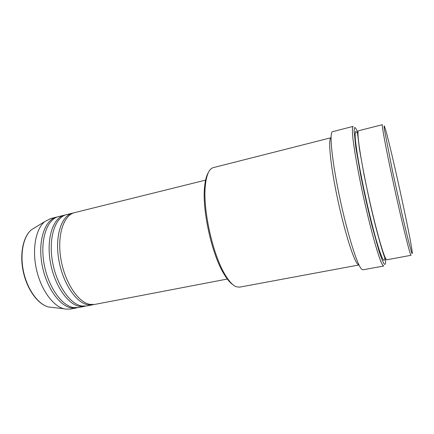 <?xml version="1.0" encoding="UTF-8"?>
<svg xmlns="http://www.w3.org/2000/svg" width="434" height="434" viewBox="0 0 434 434"><rect width="100%" height="100%" fill="white"/><g stroke="black" fill="none" stroke-linecap="round" stroke-linejoin="round"><path stroke-width="0.65" d="M206.096 180.001L74.572 212.638C63.662 215.036 56.946 235.206 60.841 258.691C64.628 282.176 78.109 302.46 89.93 304.402L94.731 304.424L227.313 279.04M73.574 212.931L72.554 213.137C61.59 215.552 54.814 235.711 58.699 259.169C62.474 282.626 75.988 302.867 87.863 304.798L93.706 304.576M72.554 213.137L66.516 214.635C55.395 217.087 48.456 237.219 52.302 260.59C56.04 283.961 69.657 304.098 81.69 305.981L86.578 305.986L92.686 304.814M65.529 214.928L64.514 215.134C53.339 217.597 46.346 237.718 50.181 261.062C53.903 284.406 67.558 304.505 79.639 306.377L85.563 306.138M64.514 215.134L58.536 216.615C47.203 219.121 40.053 239.215 43.85 262.472C47.534 285.729 61.292 305.726 73.525 307.549L78.505 307.532L84.554 306.371M57.559 216.902L56.556 217.108C45.169 219.626 37.964 239.709 41.751 262.939C45.424 286.174 59.214 306.127 71.496 307.939L77.496 307.684M385.658 129.999L384.399 126.11C384.014 125.491 384.003 126.549 384.367 129.299L392.661 171.826L402.774 217.445L408.41 240.875L411.682 252.615C412.403 254.563 412.495 253.673 411.942 249.951C409.305 231.452 391.403 149.784 385.658 129.999M410.504 254.264C408.557 249.322 400.924 217.868 393.562 183.891C386.184 149.887 381.448 124.346 382.381 124.694L358.517 130.753C356.493 130.699 360.046 156.191 367.207 189.767C374.341 223.32 382.815 254.178 385.869 258.859L386.857 259.787L411.063 255.29L410.504 254.264M232.868 284.65C229.971 282.702 226.928 279.024 223.738 273.615C211.689 253.95 201.918 209.459 204.62 186.549C205.244 180.305 206.465 175.694 208.282 172.705M331.055 137.724L213.316 167.622C209.177 168.723 206.524 174.62 205.363 185.318C202.624 208.716 212.638 254.329 224.937 274.424C228.973 281.248 232.732 285.36 236.215 286.749L239.568 287.156L358.999 264.962L357.643 264.116C353.385 259.749 344.064 229.933 337.191 197.041C330.285 164.139 327.93 138.484 331.055 137.735M357.893 132.641L357.567 131.817C356.211 128.719 355.196 127.314 354.524 127.618L354.101 130.683L355.815 147.479L360.838 176.009C364.256 193.059 367.967 209.633 371.981 225.729L379.034 251.123C380.998 257.112 382.598 261.235 383.824 263.481C385.202 265.472 385.772 264.051 385.549 259.217L385.5 258.339M382.669 265.114C379.224 260.411 369.86 227.166 362.108 190.618C357.8 170.226 354.529 151.64 353.086 139.77C352.186 131.491 352.191 127.032 353.092 126.402L332.563 131.67C329.178 131.903 331.744 159.544 339.323 195.701C346.874 231.848 357.008 264.539 361.451 269.009L362.911 269.829L383.754 266.015L382.669 265.114M56.556 217.108L50.632 218.579L44.702 221.655C35.805 228.897 31.926 248.926 36.391 269.129C40.807 289.348 52.72 305.905 63.831 308.753L65.442 309.1L70.503 309.062L76.498 307.918M357.665 135.392L358.072 136.574M384.014 254.687L384.139 255.93M35.252 227.416L31.514 229.689C23.3 236.329 19.666 254.123 23.599 271.939C27.494 289.766 38.252 304.402 48.494 306.984L52.834 307.484M384.703 256.445L384.714 257.525M384.676 258.447C384.529 260.557 383.976 260.872 383.01 259.391C381.904 257.34 380.488 253.711 378.757 248.487L375.828 238.667C371.585 223.461 366.573 202.385 362.466 182.361C358.473 162.544 355.837 146.057 355.207 137.529C355.05 133.905 355.251 131.882 355.82 131.448L357.101 132.885M357.518 133.705L357.963 134.686M44.702 221.655L31.514 229.689C23.045 236.503 19.432 254.27 23.338 271.999C27.217 289.728 37.948 304.348 48.494 306.984L63.831 308.753M223.738 273.615L224.937 274.424M204.62 186.549L205.363 185.318M357.442 132.457L359.531 149.621L364.11 175.108L369.285 199.673C375.806 229.331 383.065 253.879 384.801 257.78L385.17 258.691M385.099 257.351L385.137 257.899"/></g></svg>
